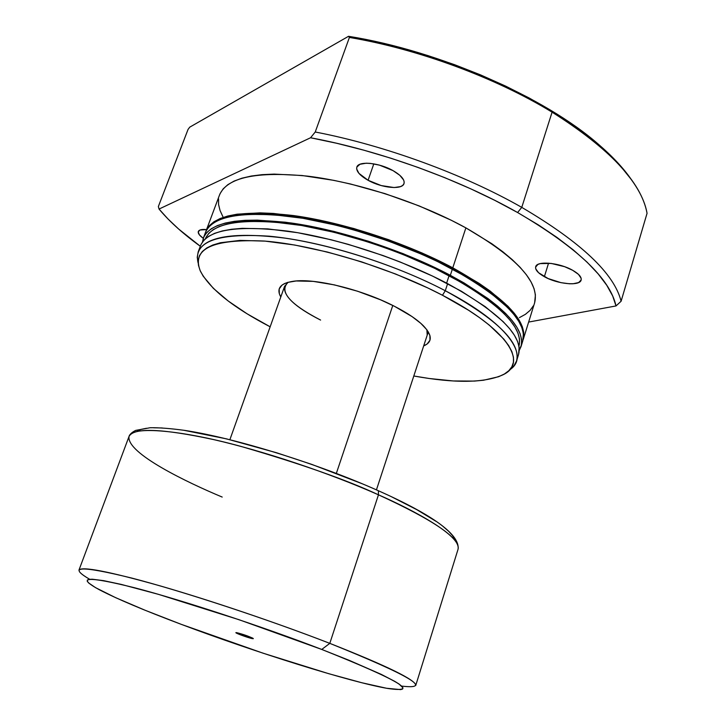 <?xml version="1.0" encoding="UTF-8"?>
<svg xmlns="http://www.w3.org/2000/svg" width="726" height="726" viewBox="0 0 726 726"><rect width="100%" height="100%" fill="white"/><g stroke="black" fill="none" stroke-linecap="round" stroke-linejoin="round"><path stroke-width="1.09" d="M252.421 638.617C248.274 637.945 233.064 632.301 236.304 632.627L246.922 635.758L252.902 638.245L253.32 638.662L252.421 638.617L240.823 634.978L236.44 633.09L235.977 632.664L236.839 632.7C243.101 634.279 248.519 636.176 253.111 638.381L252.421 638.617L252.113 637.836L252.421 638.617M392.784 305.455L336.338 473.397L392.784 305.455M401.678 686.097C433.921 689.882 409.963 675.634 329.804 643.363L378.455 494.814L378.409 490.758L377.538 490.368L378.409 490.758L378.455 494.814C414.746 510.668 461.446 536.078 458.079 549.183C460.284 538.329 433.74 520.206 378.455 494.814L329.804 643.363C387.557 666.169 416.207 680.208 415.735 685.471L458.079 549.183C460.039 534.79 433.476 515.306 378.382 490.731C318.215 463.796 235.342 438.05 184.604 430.382C170.474 428.458 158.985 427.578 150.146 427.732L135.689 430.391C131.941 432.279 129.718 434.32 129.01 436.517C131.46 425.382 182.48 430.327 241.123 446.454C301.363 463.996 347.137 480.113 378.455 494.814C328.978 472.826 263.229 450.846 213.072 439.466C161.517 428.449 133.502 427.469 129.01 436.517C126.36 453.36 187.78 482.699 222.201 497.065M129.01 436.517L78.943 570.155C81.557 566.108 108.7 571.371 160.382 585.955C210.794 600.502 278.221 623.335 329.804 643.363L321.745 649.443C398.991 680.28 420.998 693.294 387.766 688.475C350.712 682.195 254.89 652.12 181.173 624.315L263.039 653.182L328.814 673.719L361.775 682.73L386.586 688.266L400.67 689.609L402.585 689.028L402.994 687.912L399.109 684.064L394.744 681.342L381.195 674.345L349.442 660.442L321.745 649.443L239.099 619.732L158.413 594.331L121.369 584.439L103.718 580.664L92.347 579.221L89.062 579.348L87.365 580.029L87.229 581.236L88.599 582.933L95.623 587.697L115.697 597.698L145.082 610.248L181.173 624.315C143.984 610.321 116.659 598.768 99.199 589.675C75.613 576.716 87.32 576.054 134.328 587.697C181.672 600.003 262.14 626.456 321.745 649.443L329.804 643.363C267.159 619.006 182.326 591.118 131.479 578.005C80.913 565.59 66.974 566.017 89.661 579.266M362.156 483.725L311.699 464.368L276.642 452.779L226.458 438.858L184.068 430.318M162.252 427.968L153.585 427.795M146.507 428.267L141.044 429.375L137.205 431.081M454.757 539.373L452.534 535.597L448.659 531.296L443.123 526.513M435.936 521.286L416.815 509.679L391.886 496.956M288.131 282.278C278.784 291.416 289.601 304.012 320.593 320.075C295.11 307.134 283.104 295.89 284.583 286.353L288.131 282.278M280.79 296.988C276.125 288.585 280.263 283.349 293.204 281.28C314.594 277.904 362.029 289.456 394.536 306.336L380.533 299.802L357.609 291.235L334.423 284.891L313.26 281.379L296.117 280.971L287.687 282.405L284.492 283.612L282.006 285.109L279.201 288.939L279.319 293.712L280.79 296.988M368.091 180.284C359.733 175.501 355.976 171.118 356.829 167.134C358.335 160.718 379.126 162.615 393.011 170.619L379.453 165.129L370.296 163.386L366.24 163.205L359.96 164.276L356.856 167.044L356.647 168.94L358.925 173.351L368.091 180.284L381.259 185.584L394.164 187.544L400.507 186.609L402.594 185.493L403.847 183.977L404.2 182.135L403.638 180.021L399.844 175.329L393.011 170.619C401.215 175.402 404.89 179.721 404.01 183.587C402.358 190.067 381.822 188.079 368.091 180.284L373.808 163.858L368.091 180.284M203.271 238.355C199.45 235.569 197.799 233.273 198.334 231.467C199.096 229.77 201.837 229.135 206.556 229.588L199.94 230.033L198.216 231.948L199.414 234.879L203.271 238.355M544.364 276.697C537.957 273.076 535.071 269.763 535.688 266.76C536.768 260.58 559.492 262.64 572.678 270.299L564.637 266.696L551.188 263.42L540.28 263.602L537.902 264.445L535.597 267.123L535.752 268.847L538.583 272.731L548.085 278.539L560.962 282.659L569.356 283.775L573.023 283.766L578.604 282.577L581.154 279.991L581.136 278.285L578.477 274.374L572.678 270.299C578.949 273.902 581.762 277.169 581.127 280.091C579.874 286.343 557.396 284.165 544.364 276.697L548.566 263.157L544.364 276.697M523.174 339.677L534.654 302.706C539.781 282.432 516.858 257.485 465.874 227.873L452.788 267.821C504.407 296.843 527.856 320.81 523.156 339.732L523.745 332.426L522.266 326.537L519.135 320.157L514.353 313.36L507.91 306.2L490.213 291.108L479.078 283.34L452.788 267.821L465.874 227.873L451.164 220.205L419.138 205.912L385.016 193.633L350.549 184.005L333.751 180.347L302.061 175.511L274.165 174.104L262.022 174.667L251.241 176.046L241.912 178.197L234.099 181.083L227.855 184.658L223.181 188.842L220.096 193.588M451.545 268.148L451.545 268.148C388.192 233.699 293.186 209.46 245.76 214.433L261.36 213.934L288.903 215.885L320.248 221.085L336.882 224.869L371.068 234.571L388.174 240.379L421.28 253.537L451.545 268.148C472.925 279.619 489.732 290.954 501.947 302.143L488.48 291.108L477.49 283.439L451.545 268.148M521.023 346.601L522.793 340.884C527.493 322.008 504.016 298.068 452.38 269.074L450.338 275.299C502.074 304.203 525.633 327.989 521.005 346.656L519.281 350.368L521.468 344.75L521.567 339.45L520.061 333.615L516.903 327.308L512.093 320.565L505.623 313.469L497.528 306.073L487.854 298.468L464.15 282.995L450.338 275.299L452.38 269.074C406.034 244.353 342.835 223.644 293.177 216.802C241.93 210.876 212.718 216.03 205.549 232.266L203.443 237.883M518.945 346.102C523.5 327.653 500.223 304.158 449.095 275.617L446.635 283.122L449.095 275.617C403.248 251.305 340.839 230.841 291.816 223.971C241.223 217.981 212.419 222.909 205.394 238.745M516.567 360.94L518.609 354.37C523.147 335.993 499.479 312.416 447.615 283.639L445.283 290.736C497.265 319.404 521.023 342.808 516.567 360.94L514.026 365.75L509.697 369.815C530.697 356.357 507.583 323.124 445.283 290.736L442.479 295.255C507.338 328.814 528.682 362.837 502.991 374.788C484.641 383.047 454.912 383.446 413.802 375.995L429.356 378.518L453.296 380.959L474.332 381.086L483.498 380.243L498.626 376.712L504.388 374.008L508.835 370.696L511.866 366.784L513.427 362.283L513.445 357.228L511.875 351.647L508.672 345.594L503.835 339.115L489.306 325.13L479.686 317.77L468.606 310.274L442.479 295.255L445.283 290.736C393.165 263.347 320.42 240.95 269.019 236.177C216.539 232.874 192.916 241.867 198.171 263.157L197.236 257.285L198.18 251.931C205.104 236.367 234.208 231.785 285.481 238.182C335.203 245.442 398.638 266.27 445.283 290.736L447.615 283.639C401.061 259.091 337.708 238.3 288.004 231.177C236.74 224.933 207.6 229.706 200.594 245.488L198.18 251.931M188.043 129.437L189.74 127.159L348.544 36.3L349.406 37.443L315.238 132.005C384.589 145.3 463.914 174.34 521.767 207.373L552.087 112.167C495.858 77.782 418.076 49.014 349.406 37.443C418.076 49.014 495.858 77.782 552.087 112.167L521.767 207.373C463.914 174.34 384.589 145.3 315.238 132.005L310.556 137.758C379.607 150.572 459.513 179.494 517.593 212.518L521.767 207.373L517.593 212.518L538.402 224.942L557.033 237.466L573.304 249.925L587.071 262.15L598.242 273.992L606.782 285.309L612.69 295.99L616.011 305.945L528.646 322.063L616.011 305.945L621.102 301.245C614.232 273.62 581.118 242.321 521.767 207.373C581.118 242.321 614.232 273.62 621.102 301.245L647.057 213.308C641.394 182.353 609.74 148.639 552.087 112.167C570.509 123.384 586.472 134.8 599.994 146.407C627.89 170.919 643.572 193.216 647.057 213.308L621.102 301.245L616.011 305.945C610.022 278.648 577.206 247.502 517.593 212.518L494.851 200.376L470.484 188.706L444.82 177.689L418.221 167.497L391.096 158.277L363.835 150.182L336.864 143.312L310.556 137.758L159.039 209.052L310.556 137.758L315.238 132.005L349.406 37.443L348.544 36.3L189.74 127.159L188.043 129.437L158.359 206.529L188.043 129.437M200.303 246.259L178.641 229.035L168.042 219.016L159.039 209.052L158.359 206.529L159.039 209.052L160.283 210.54C170.501 222.474 183.841 234.371 200.303 246.259M218.562 198.833L218.571 204.505L220.06 210.531L222.964 216.856M519.435 317.616L525.424 314.313L530.107 310.365L533.374 305.8M534.635 302.769L535.416 294.919L534.064 288.676L531.078 281.96L526.441 274.836L520.152 267.368L512.257 259.645L502.782 251.731L491.829 243.736L465.874 227.873C420.082 202.69 357.355 182.217 307.797 176.164C256.623 171.127 227.22 177.353 219.579 194.831L205.993 231.095M631.411 179.658C623.57 168.296 612.69 156.598 598.778 144.583C545.054 97.23 439.684 50.865 348.544 36.3L374.589 41.318L401.197 47.78L427.986 55.612L454.567 64.687L480.558 74.896L505.568 86.076L529.263 98.046L551.324 110.642L571.462 123.656L589.458 136.915L605.13 150.228L618.343 163.414L631.411 179.658M270.154 326.809L247.149 313.841L228.245 301.027L213.362 288.34L203.216 276.216L200.113 270.517L198.425 265.117L198.216 260.108L199.523 255.525L202.382 251.45L206.819 247.92L212.836 245.007L220.405 242.747L240.052 240.397L265.153 241.123L294.729 245.034L327.444 252.049L361.693 261.886L395.706 274.047L427.723 287.913L442.479 295.255C389.49 267.495 315.138 245.025 264.318 241.05C212.645 238.718 191.346 248.764 200.412 271.188C209.85 288.966 233.091 307.506 270.154 326.809M423.675 345.912L427.142 343.988L429.964 340.213L429.892 335.412L426.843 329.731L420.853 323.388L412.114 316.627L394.536 306.336C407.513 313.006 417.169 319.522 423.494 325.883C432.451 335.457 432.505 342.127 423.675 345.912M518.591 354.424L519.135 347.264L517.602 341.51L514.416 335.267L509.57 328.597L503.073 321.564L485.24 306.681L461.455 291.289L432.669 276.134L400.217 262.013L383.11 255.57L348.262 244.353L330.974 239.734L297.76 232.71L267.74 228.89L242.248 228.345L231.54 229.271L222.301 230.95L214.606 233.345L208.498 236.422L203.988 240.115L201.066 244.363M202.509 241.912L203.906 236.785L206.856 232.456L211.384 228.69L217.519 225.541L225.232 223.073L234.48 221.312L245.206 220.323L257.313 220.132L285.218 222.192L300.718 224.461L333.896 231.403L368.599 241.286L403.048 253.628L435.437 267.776L450.338 275.299C403.901 250.661 340.639 229.915 290.963 222.955C239.707 216.892 210.531 221.884 203.425 237.919L202.509 241.912M519.417 344.151L519.498 338.915L517.983 333.152L514.852 326.918L510.079 320.266L503.681 313.26L495.677 305.964L486.13 298.468L462.716 283.194L434.393 268.193L402.449 254.245L385.615 247.893L368.49 242.076L334.269 232.329L301.535 225.477L271.923 221.802L246.749 221.366L236.159 222.338L227.02 224.053L219.388 226.485L213.317 229.588L208.816 233.291L205.894 237.556M522.774 340.939L523.382 333.597L521.894 327.716L518.763 321.346L513.972 314.558L507.528 307.407L489.823 292.333L466.165 276.778L437.497 261.523L421.697 254.254L388.111 240.914L353.344 229.752L336.084 225.178L302.923 218.29L272.912 214.651L247.412 214.324L236.685 215.368L227.419 217.174L219.697 219.706L213.553 222.909L208.997 226.73L206.039 231.113M205.776 231.703L209.424 225.586L213.979 221.748L220.132 218.535L227.864 215.994L237.121 214.179L259.972 212.872L273.357 213.435L303.368 217.065L319.649 220.105L353.78 228.508L388.537 239.662L422.115 253.011L452.788 267.821C406.46 243.092 343.28 222.392 293.613 215.577C242.375 209.678 213.163 214.869 205.975 231.131L205.776 231.703M426.888 329.785L427.197 335.185M376.44 489.868L428.286 331.864M229.879 439.693L284.583 286.353M599.994 146.407L598.778 144.583"/></g></svg>
